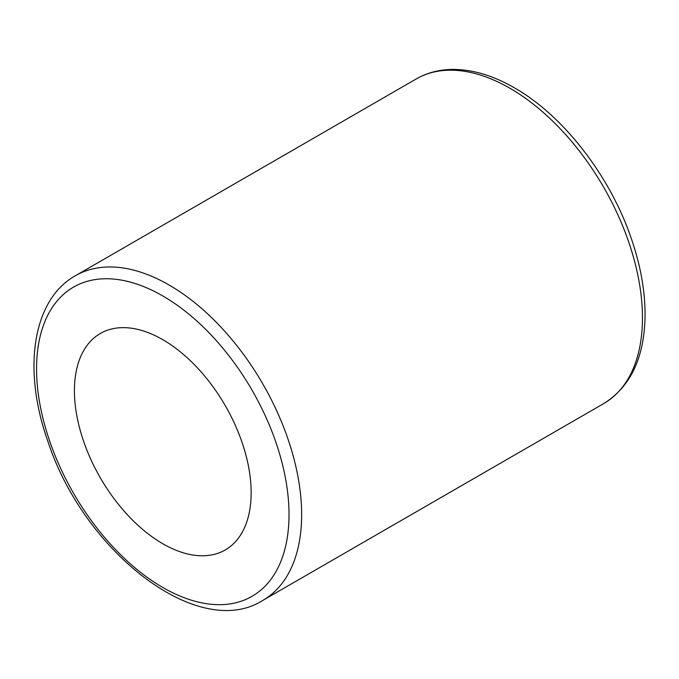 <?xml version="1.0" encoding="UTF-8"?>
<svg xmlns="http://www.w3.org/2000/svg" width="679" height="679" viewBox="0 0 679 679"><rect width="100%" height="100%" fill="white"/><g stroke="black" fill="none" stroke-linecap="round" stroke-linejoin="round"><path stroke-width="1.02" d="M74.427 390.697A124.961 72.144 -120 0 0 128.976 516.456A124.961 72.144 -120 0 0 225.267 549.931A124.961 72.144 -120 0 0 225.275 405.643A124.961 72.144 -120 0 0 100.314 333.491A124.961 72.144 -120 0 0 74.427 390.697M162.79 295.951A178.518 103.064 60 0 1 272.109 577.702A178.518 103.064 60 0 1 53.471 451.476A178.518 103.064 60 0 1 162.79 295.951M169.105 285.019A187.438 108.216 -120 0 0 75.386 275.742C32.193 299.889 22.407 369.936 47.87 441.308C83.907 551.993 198.404 641.409 262.824 600.397A187.438 108.216 -120 0 0 291.554 450.194A187.438 108.216 -120 0 0 169.105 285.019M75.386 275.742L416.202 78.968A187.438 108.216 60 0 1 509.921 88.253A187.438 108.216 60 0 1 632.37 253.428A187.438 108.216 60 0 1 603.639 403.632L262.824 600.397M603.639 403.632C630.282 386.996 644.082 358.189 645.05 317.195C645.389 292.216 640.755 265.837 631.147 238.066C609.878 175.742 563.256 115.506 514.385 87.812C492.861 75.394 472.092 69.266 452.078 69.419C438.906 69.64 426.947 72.823 416.202 78.968"/></g></svg>
